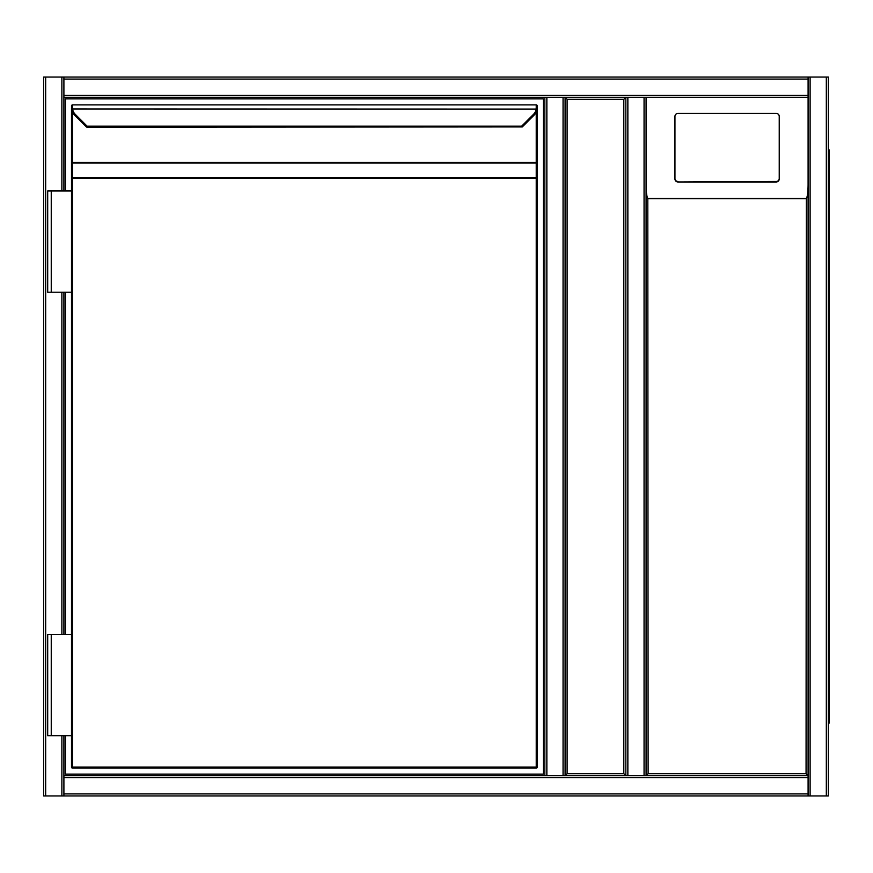 <?xml version="1.0" encoding="UTF-8"?>
<svg xmlns="http://www.w3.org/2000/svg" width="873" height="873" viewBox="0 0 873 873"><rect width="100%" height="100%" fill="white"/><g stroke="black" fill="none" stroke-linecap="round" stroke-linejoin="round"><path stroke-width="1.31" d="M646.085 97.318L646.085 775.682L646.085 97.318L646.085 775.682L808.092 775.682L644.067 775.682L644.067 97.318L646.085 97.318L646.085 775.682L808.092 775.682L808.092 97.318L646.085 97.318L808.092 97.318L808.092 775.682L808.092 79.083L63.904 79.083L63.904 77.064L644.067 77.064M644.067 775.682L565.093 775.682L565.093 97.318L625.843 97.318L625.843 775.682L565.093 775.682L567.112 773.664L623.813 773.664L625.843 775.682L625.843 97.318L565.093 97.318L567.112 99.336L567.112 773.664M623.813 773.664L623.813 99.336L625.843 97.318L627.862 97.318L565.093 97.318L565.093 775.682L625.843 775.682L625.843 97.318M63.904 735.699L63.904 795.936L43.65 795.936L43.65 77.064L808.092 77.064L808.092 79.083M544.839 775.682L63.904 775.682L546.858 775.682L544.839 775.682L544.839 97.318L546.858 97.318L63.904 97.318L63.904 190.969M63.904 292.215L63.904 634.442M63.904 79.083L63.904 97.318L544.839 97.318M810.111 77.064L828.335 77.064L828.335 795.936L810.111 795.936L810.111 77.064L63.904 77.064M810.111 795.936L808.092 795.936L808.092 775.682L806.063 773.664L806.368 198.411C807.427 196.752 807.994 192.3 808.092 185.065M828.335 795.936L828.335 77.064M63.904 795.936L808.092 795.936M644.067 97.318L627.862 97.318L627.862 775.682L625.843 775.682M563.063 97.318L546.858 97.318L546.858 775.682L563.063 775.682L563.063 97.318L565.093 97.318M565.093 775.682L563.063 775.682M808.092 77.064L646.085 77.064M828.335 79.083L828.335 793.917M828.335 149.96L829.35 149.96L829.35 723.04L828.335 723.04M779.229 178.976L779.229 116.404A3.034 3.001 -0 0 0 776.195 113.403L677.983 113.403A3.034 3.001 180 0 0 674.949 116.404L674.949 178.976A3.034 3.001 -0 0 0 677.983 181.977L776.195 181.977A3.034 3.001 -0 0 0 779.229 178.976L779.229 178.485A3.034 3.001 -0 0 1 776.195 181.486L677.983 181.977M674.949 178.976L674.949 116.895M646.085 185.065C646.173 192.3 646.751 196.752 647.81 198.411L648.115 773.664L806.063 773.664M674.949 178.485A3.034 3.001 -0 0 0 677.983 181.486M646.085 775.682L648.115 773.664M65.42 190.969L65.42 98.835L543.322 98.835L543.322 774.165L65.42 774.165L65.42 735.699M65.42 634.442L65.42 292.215M87.147 127.229A1.015 1.015 0 0 1 86.438 126.934L74.456 114.963L86.383 126.88L87.104 126.17L87.147 127.229L522.305 126.934M537.244 767.083L536.229 767.083L536.229 178.332L72.503 178.332L72.503 767.083L536.229 767.083L536.229 768.098L72.503 768.098L536.229 768.098A1.015 1.015 0 0 0 537.244 767.083L537.244 106.015M72.503 107.412L71.499 107.805L71.575 109.081L71.499 105.917A1.015 1.015 0 0 1 72.503 104.902L72.579 108.961L537.157 109.081A10.127 10.127 0 0 1 534.276 114.963L522.349 126.88L521.639 126.17L533.567 114.243A9.112 9.112 0 0 0 536.153 108.961L536.229 107.412L537.244 107.805L537.157 109.081L537.244 105.917A1.015 1.015 0 0 0 536.229 104.902L72.503 104.902L536.229 104.902A1.015 1.015 0 0 1 537.244 105.917A1.015 1.015 0 0 0 536.229 104.902L536.229 107.412M72.503 112.213L72.503 162.302L71.499 162.302L71.499 108.045L71.499 163.731A1.015 0.72 0 0 1 72.503 163.022L72.503 177.612L536.229 177.612A1.015 0.72 0 0 1 537.244 178.332L537.244 108.045M71.499 767.083L72.503 767.083L72.503 768.098A1.015 1.015 0 0 1 71.499 767.083L71.499 163.731M71.499 178.332A1.015 0.72 0 0 1 72.503 177.612L72.503 178.332L71.499 178.332M72.503 104.902A1.015 1.015 0 0 0 71.499 105.917A1.015 1.015 0 0 1 72.503 104.902M521.639 126.17L87.104 126.17L75.176 114.243A9.112 9.112 0 0 1 72.579 108.961L71.575 109.081A10.127 10.127 0 0 0 74.456 114.963A10.127 10.127 0 0 1 71.575 109.081M72.503 105.917L72.503 107.03M51.245 735.699L47.699 735.699L47.699 634.442L51.245 634.442L51.245 735.699L71.499 735.699M71.499 634.442L51.245 634.442M71.499 190.969L47.699 190.969L47.699 292.215L51.245 292.215L51.245 190.969M71.499 292.215L51.245 292.215M623.813 99.336L567.112 99.336M45.68 77.064L45.68 795.936M61.874 77.064L61.874 190.969M61.874 292.215L61.874 634.442M61.874 735.699L61.874 795.936M808.092 95.288L63.904 95.288M826.316 795.936L826.316 77.064M63.904 793.917L808.092 793.917M63.904 777.712L808.092 777.712M829.35 160.086L828.335 160.086M828.335 712.914L829.35 712.914M806.063 198.717L648.115 198.717M647.81 198.411L806.368 198.411M537.244 178.332L536.229 178.332L536.229 163.022L72.503 163.022L72.503 162.302L536.229 162.302L536.229 112.213M537.157 109.081A10.127 10.127 0 0 1 534.276 114.963L533.567 114.243M537.244 162.302L536.229 162.302L536.229 163.022A1.015 0.72 -0 0 1 537.244 163.731M75.176 114.243L74.456 114.963"/></g></svg>

